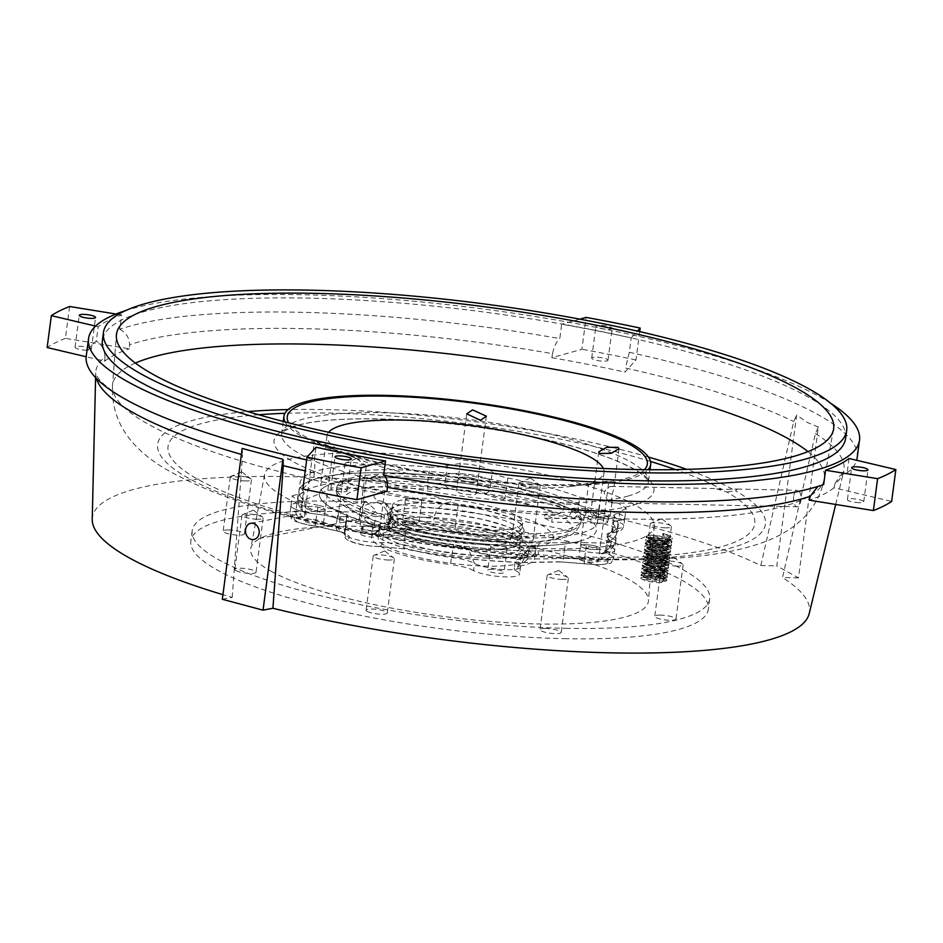 <?xml version="1.0" encoding="UTF-8"?>
<svg xmlns="http://www.w3.org/2000/svg" width="943" height="943" viewBox="0 0 943 943"><rect width="100%" height="100%" fill="white"/><g stroke="black" fill="none" stroke-linecap="round" stroke-linejoin="round"><path stroke-width="0.71" stroke-dasharray="4.71 3.54" d="M458.18 504.14L455.752 523.483A82.194 17.115 -172.5 0 1 535.624 551.254A82.194 17.115 -172.5 0 1 520.607 558.881A24.659 5.128 7.5 0 0 515.173 561.309A24.659 5.128 7.5 0 0 517.707 564.067A24.659 5.128 7.5 0 0 518.308 564.385C518.367 555.769 529.271 547.742 534.834 548.637C543.239 554.59 537.05 557.643 516.257 557.808C499.059 557.867 469.201 551.997 461.775 547.093L468.471 549.144L474.494 563.454L473.551 570.633A24.659 5.128 7.5 0 0 505.99 576.916A24.659 5.128 7.5 0 0 519.581 574.134A24.659 5.128 7.5 0 0 517.365 571.552L518.308 564.385A24.659 5.128 -172.5 0 1 520.524 566.967A24.659 5.128 -172.5 0 1 506.933 569.749A24.659 5.128 -172.5 0 1 474.494 563.454A24.659 5.128 7.5 0 0 451.332 557.419A82.194 17.115 -172.5 0 1 372.626 529.801A82.194 17.115 -172.5 0 1 388.316 522.068A24.659 5.128 7.5 0 0 393.019 519.746A24.659 5.128 7.5 0 0 390.367 516.917A24.659 5.128 -172.5 0 1 387.714 514.1A24.659 5.128 -172.5 0 1 407.058 511.613A24.659 5.128 -172.5 0 1 434.204 517.848A16.444 14.298 -60.5 0 1 451.002 502.254L458.18 504.14C486.458 507.582 526.017 516.363 543.734 526.347C559.069 536.862 556.358 543.639 535.612 546.681L530.909 546.386L520.607 558.881L519.664 566.059A24.659 5.128 7.5 0 0 514.23 568.488A24.659 5.128 7.5 0 0 517.365 571.552M374.43 524.732L375.479 516.764L384.532 515.031L384.214 517.424C383.848 522.21 385.003 524.579 387.691 524.52L394.492 523.212L393.974 527.208L362.159 533.302A8.216 1.709 7.5 0 0 360.792 534.044A8.216 1.709 7.5 0 0 372.556 537.121A8.216 1.709 7.5 0 0 375.727 536.932L407.541 530.826L408.06 526.842L400.233 528.127C435.996 536.673 472.29 541.459 509.102 542.484C528.021 542.885 543.592 541.907 555.792 539.549C563.36 537.298 576.149 537.062 580.876 522.351A123.297 25.661 -172.5 0 1 512.886 536.272A123.297 25.661 -172.5 0 1 397.781 521.043C397.416 525.84 398.583 528.21 401.27 528.139C436.42 536.508 472.078 541.199 508.218 542.237C558.633 544.288 587.595 531.722 563.23 518.379C567.733 518.013 570.527 515.408 571.599 510.564L571.918 508.171L586.558 508.477L585.509 516.446L603.991 516.835A8.216 1.709 7.5 0 0 608.53 515.915A8.216 1.709 7.5 0 0 596.754 512.839L578.271 512.45A139.741 29.092 7.5 0 0 424.209 479.15A139.741 29.092 7.5 0 0 319.359 493.59A139.741 29.092 7.5 0 0 374.43 524.732L362.996 526.937A8.216 1.709 7.5 0 0 361.629 527.667A8.216 1.709 7.5 0 0 373.393 530.744A8.216 1.709 7.5 0 0 376.563 530.555L387.997 528.363A139.741 29.092 7.5 0 0 519.393 545.856A139.741 29.092 7.5 0 0 596.447 530.072A139.741 29.092 7.5 0 0 585.509 516.446M485.268 539.797A65.762 13.685 7.5 0 0 521.526 532.371A65.762 13.685 7.5 0 0 427.391 507.782A65.762 13.685 7.5 0 0 391.133 515.208A65.762 13.685 7.5 0 0 485.268 539.797M426.13 517.342A65.762 13.685 -172.5 0 1 520.265 541.942A65.762 13.685 -172.5 0 1 484.007 549.368A65.762 13.685 -172.5 0 1 389.872 524.768A65.762 13.685 -172.5 0 1 426.13 517.342M484.631 544.582A65.762 13.685 7.5 0 0 520.89 537.156A65.762 13.685 7.5 0 0 426.766 512.556A65.762 13.685 7.5 0 0 390.496 519.994A65.762 13.685 7.5 0 0 484.631 544.582M485.893 535.011A65.762 13.685 7.5 0 0 522.151 527.585A65.762 13.685 7.5 0 0 428.016 502.996A65.762 13.685 7.5 0 0 391.758 510.422A65.762 13.685 7.5 0 0 485.893 535.011M592.876 562.287A9.866 2.051 -172.5 0 1 578.766 558.598A9.866 2.051 -172.5 0 1 584.2 557.49A9.866 2.051 -172.5 0 1 598.322 561.168A9.866 2.051 -172.5 0 1 592.876 562.287M594.561 549.533A9.866 2.051 -172.5 0 1 580.44 545.844A9.866 2.051 -172.5 0 1 585.874 544.736A9.866 2.051 -172.5 0 1 599.996 548.425A9.866 2.051 -172.5 0 1 594.561 549.533A9.866 2.051 7.5 0 0 599.996 548.425A9.866 2.051 7.5 0 0 585.874 544.736A9.866 2.051 7.5 0 0 580.44 545.844A9.866 2.051 7.5 0 0 594.561 549.533M470.722 494.698A9.866 2.051 -172.5 0 1 456.601 491.008A9.866 2.051 -172.5 0 1 462.035 489.889A9.866 2.051 -172.5 0 1 476.156 493.578A9.866 2.051 -172.5 0 1 470.722 494.698M472.396 481.944A9.866 2.051 -172.5 0 1 458.274 478.254A9.866 2.051 -172.5 0 1 463.72 477.134A9.866 2.051 -172.5 0 1 477.842 480.824A9.866 2.051 -172.5 0 1 472.396 481.944A9.866 2.051 7.5 0 0 477.842 480.824A9.866 2.051 7.5 0 0 463.72 477.134A9.866 2.051 7.5 0 0 458.274 478.254A9.866 2.051 7.5 0 0 472.396 481.944M318.086 523.978A9.866 2.051 -172.5 0 1 303.964 520.288A9.866 2.051 -172.5 0 1 309.41 519.18A9.866 2.051 -172.5 0 1 323.532 522.87A9.866 2.051 -172.5 0 1 318.086 523.978M319.771 511.224A9.866 2.051 -172.5 0 1 305.65 507.534A9.866 2.051 -172.5 0 1 311.084 506.426A9.866 2.051 -172.5 0 1 325.205 510.116A9.866 2.051 -172.5 0 1 319.771 511.224M569.996 550.111A24.659 5.128 -172.5 0 1 585.532 551.62A24.659 5.128 7.5 0 0 569.996 550.111A24.659 5.128 7.5 0 0 564.456 550.205A24.659 5.128 -172.5 0 1 569.996 550.111M378.956 546.303A4.927 2.782 89.1 0 0 379.664 546.457L377.306 546.445C365.318 545.985 355.7 543.993 348.439 540.445C345.704 539.384 344.313 537.062 344.278 533.49L345.327 525.522A24.659 5.128 -172.5 0 1 345.775 524.732A24.659 5.128 -172.5 0 0 346.222 523.931L347.354 515.314L346.541 516.328L345.327 525.522A24.659 5.128 -172.5 0 1 345.775 524.732A24.659 5.128 7.5 0 0 346.222 523.931L345.173 531.911L345.763 534.304L340.836 531.911A4.927 3.489 109.8 0 1 338.867 527.502L339.916 519.534A24.659 5.128 -172.5 0 1 346.222 523.931A24.659 5.128 7.5 0 0 339.916 519.534L340.965 511.566C346.234 513.487 348.226 514.913 346.941 515.821L349.158 518.461C358.222 522.009 370.021 524.473 384.532 525.852L383.353 534.752A24.659 5.128 -172.5 0 1 347.861 528.28A24.659 5.128 -172.5 0 1 345.327 525.522A24.659 5.128 -172.5 0 0 357.951 531.781A24.659 5.128 -172.5 0 0 383.353 534.752L382.304 542.72A4.927 2.782 89.1 0 1 379.664 546.457L404.665 548.944C445.78 557.042 485.928 561.568 525.11 562.558L560.448 561.922A4.927 3.336 86.3 0 0 563.407 558.173A160.286 33.37 -172.5 0 1 527.385 558.834A160.286 33.37 -172.5 0 1 404.017 544.877A24.659 5.128 7.5 0 0 382.304 542.72A24.659 5.128 -172.5 0 1 379.581 542.72A24.659 5.128 -172.5 0 1 344.278 533.49A24.659 5.128 -172.5 0 1 344.725 532.701A24.659 5.128 7.5 0 0 345.173 531.911A24.659 5.128 7.5 0 0 338.867 527.502A160.286 33.37 -172.5 0 1 336.121 526.5A24.659 5.128 7.5 0 0 315.964 522.163A24.659 5.128 -172.5 0 1 289.925 513.581A24.659 5.128 -172.5 0 1 295.925 511.082A24.659 5.128 7.5 0 0 301.937 508.572A24.659 5.128 7.5 0 0 301.395 507.287A160.286 33.37 -172.5 0 1 297.929 498.882A160.286 33.37 -172.5 0 1 427.639 483.064A24.659 5.128 7.5 0 0 434.004 483.405A24.659 5.128 7.5 0 0 445.072 482.462A24.659 5.128 -172.5 0 1 456.153 481.508A24.659 5.128 -172.5 0 1 490.136 488.745A24.659 5.128 7.5 0 0 491.35 489.511A24.659 5.128 7.5 0 0 505.743 493.943A160.286 33.37 -172.5 0 1 577.576 513.11A24.659 5.128 7.5 0 0 597.744 517.448A24.659 5.128 -172.5 0 1 623.771 526.029A24.659 5.128 -172.5 0 1 617.771 528.528A24.659 5.128 7.5 0 0 611.771 531.027A24.659 5.128 7.5 0 0 612.302 532.323A160.286 33.37 -172.5 0 1 615.767 540.728A160.286 33.37 -172.5 0 1 606.785 549.852A24.659 5.128 7.5 0 0 605.406 551.254A24.659 5.128 7.5 0 0 607.94 554.012A24.659 5.128 7.5 0 0 609.508 554.79L610.557 546.822A24.659 5.128 -172.5 0 1 606.455 543.286A24.659 5.128 7.5 0 0 610.557 546.822A24.659 5.128 -172.5 0 1 614.671 550.347A24.659 5.128 -172.5 0 1 585.532 551.62L584.483 559.588A24.659 5.128 7.5 0 0 568.947 558.079A24.659 5.128 7.5 0 0 563.407 558.173L564.456 550.205A160.286 33.37 -172.5 0 1 528.434 550.853A160.286 33.37 -172.5 0 1 405.066 536.909A24.659 5.128 7.5 0 0 383.353 534.752A24.659 5.128 -172.5 0 1 405.066 536.909L404.017 544.877A4.927 1.473 101.3 0 0 404.665 548.944A4.927 1.473 101.3 0 0 405.007 548.897C445.839 556.912 485.692 561.415 524.579 562.405L559.494 561.78L597.225 564.692C608.082 564.527 610.616 562.841 604.817 559.635L602.919 558.704C599.394 556.7 598.935 555.026 601.551 553.718C611.005 549.121 612.785 543.451 606.891 536.72C605.111 534.492 607.292 532.972 613.457 532.17C625.857 531.805 612.196 524.237 597.426 523.306L573.238 518.096C554.295 511.094 531.086 504.894 503.609 499.531C495.853 497.987 490.089 496.218 486.34 494.203L484.879 493.272C483.193 489.83 452.463 485.539 448.833 488.25L435.536 489.393L373.404 486.671L327.975 490.372L304.4 499.908L305.556 512.45C307.335 514.689 305.143 516.198 298.99 517C286.589 517.365 300.251 524.933 315.021 525.876L341.873 532.052C348.167 534.398 350.501 536.473 348.898 538.288C343.429 540.386 365.495 546.728 376.776 546.303L405.007 548.897M448.833 488.25A4.927 4.385 -106.8 0 1 445.072 482.462L446.122 474.482A24.659 5.128 -172.5 0 1 435.053 475.437A24.659 5.128 -172.5 0 1 428.688 475.083A24.659 5.128 7.5 0 0 435.053 475.437A24.659 5.128 7.5 0 0 446.122 474.482A24.659 5.128 -172.5 0 1 457.202 473.539A24.659 5.128 -172.5 0 1 491.185 480.765A24.659 5.128 7.5 0 0 506.792 485.975A24.659 5.128 -172.5 0 1 491.185 480.765L490.136 488.745A4.927 4.515 -53.4 0 1 484.879 493.272M586.558 508.477A139.741 29.092 -172.5 0 1 597.497 522.104A139.741 29.092 -172.5 0 1 520.442 537.887A139.741 29.092 -172.5 0 1 389.046 520.383L387.997 528.363M419.906 529.294A75.629 15.736 7.5 0 0 378.202 537.828A75.629 15.736 7.5 0 0 486.458 566.118A75.629 15.736 7.5 0 0 528.151 557.572A75.629 15.736 7.5 0 0 419.906 529.294M487.507 558.138A75.629 15.736 -172.5 0 1 379.251 529.86A75.629 15.736 -172.5 0 1 420.955 521.314A75.629 15.736 -172.5 0 1 529.2 549.604A75.629 15.736 -172.5 0 1 487.507 558.138M492.246 569.313A8.216 1.709 7.5 0 0 487.708 570.244A8.216 1.709 7.5 0 0 499.472 573.32A8.216 1.709 7.5 0 0 504.01 572.389A8.216 1.709 7.5 0 0 492.246 569.313M502.619 549.404A8.216 1.709 -172.5 0 1 490.855 546.327A8.216 1.709 -172.5 0 1 495.393 545.408A8.216 1.709 -172.5 0 1 507.157 548.472A8.216 1.709 -172.5 0 1 502.619 549.404M406.881 522.08A8.216 1.709 7.5 0 0 402.355 523.011A8.216 1.709 7.5 0 0 414.118 526.088A8.216 1.709 7.5 0 0 418.645 525.157A8.216 1.709 7.5 0 0 406.881 522.08M417.266 502.171A8.216 1.709 -172.5 0 1 405.502 499.106A8.216 1.709 -172.5 0 1 410.028 498.175A8.216 1.709 -172.5 0 1 421.792 501.252A8.216 1.709 -172.5 0 1 417.266 502.171M389.046 520.383L398.099 518.65A123.297 25.661 7.5 0 0 513.204 533.879A123.297 25.661 7.5 0 0 581.194 519.958A123.297 25.661 7.5 0 0 571.918 508.171M486.517 530.237A65.762 13.685 -172.5 0 1 392.394 505.637A65.762 13.685 -172.5 0 1 428.652 498.21A65.762 13.685 -172.5 0 1 522.787 522.811A65.762 13.685 -172.5 0 1 486.517 530.237M425.293 523.719A65.762 13.685 7.5 0 0 389.035 531.145A65.762 13.685 7.5 0 0 483.158 555.745A65.762 13.685 7.5 0 0 519.428 548.319A65.762 13.685 7.5 0 0 425.293 523.719M461.775 547.093L453.442 544.571C424.374 540.551 401.058 535.188 383.495 528.445L370.658 521.809C371.707 522.104 372.367 524.768 372.626 529.801L371.683 536.968A82.194 17.115 7.5 0 0 450.389 564.598L453.548 544.948C425.269 541.447 385.84 532.63 368.383 522.646C353.354 512.143 356.313 505.401 377.259 502.43L377.978 500.733C369.067 494.662 375.149 491.551 396.178 491.362C413.553 491.291 443.882 497.315 451.002 502.254M606.891 536.72A4.927 4.691 -41.9 0 0 612.302 532.323L613.351 524.355A24.659 5.128 -172.5 0 1 612.82 523.059A24.659 5.128 7.5 0 0 613.351 524.355A160.286 33.37 -172.5 0 1 616.816 532.76L615.767 540.728C615.52 545.325 611.689 549.545 604.286 553.388L605.406 551.254L606.455 543.286A24.659 5.128 -172.5 0 1 607.834 541.883A24.659 5.128 7.5 0 0 606.455 543.286L607.528 535.2L608.883 533.915L606.785 549.852A4.927 4.597 64.6 0 1 601.551 553.718M341.873 532.052A4.927 3.489 109.8 0 1 340.836 531.911L315.092 525.994L318.18 505.283L338.219 510.552L337.17 518.52A160.286 33.37 -172.5 0 0 339.916 519.534A160.286 33.37 -172.5 0 1 337.17 518.52A24.659 5.128 7.5 0 0 317.013 514.194A24.659 5.128 -172.5 0 1 337.17 518.52L336.121 526.5A4.927 3.572 110.4 0 0 338.113 530.909A4.927 3.572 110.4 0 0 339.209 531.074M318.18 505.283C307.76 503.267 299.968 500.933 294.829 498.305L292.271 495.759L290.974 505.613A24.659 5.128 -172.5 0 0 293.509 508.36A24.659 5.128 -172.5 0 0 317.013 514.194A24.659 5.128 -172.5 0 1 290.974 505.613A24.659 5.128 -172.5 0 1 296.974 503.102A24.659 5.128 7.5 0 0 302.986 500.603A24.659 5.128 -172.5 0 1 296.974 503.102L295.925 511.082A4.927 3.725 -96.7 0 0 298.99 517M305.556 512.45A4.927 4.691 138.1 0 1 301.395 507.287L302.444 499.307A24.659 5.128 -172.5 0 1 302.986 500.603A24.659 5.128 7.5 0 0 302.444 499.307A160.286 33.37 -172.5 0 1 298.978 490.914A160.286 33.37 -172.5 0 1 428.688 475.083L427.639 483.064A4.927 1.014 -85.1 0 0 427.91 488.969M503.609 499.531A4.927 1.356 -79 0 0 505.743 493.943L506.792 485.975A160.286 33.37 -172.5 0 1 578.625 505.142A24.659 5.128 7.5 0 0 598.793 509.479A24.659 5.128 -172.5 0 1 578.625 505.142L577.576 513.11A4.927 3.572 -69.6 0 1 573.238 518.096M597.426 523.306L598.793 509.479A24.659 5.128 -172.5 0 1 624.82 518.061A24.659 5.128 -172.5 0 1 618.82 520.56A24.659 5.128 7.5 0 0 612.82 523.059A24.659 5.128 -172.5 0 1 618.82 520.56L617.771 528.528A4.927 3.725 83.3 0 1 614.659 532.288A4.927 3.725 83.3 0 1 613.457 532.17M617.865 524.779L616.816 532.76A160.286 33.37 -172.5 0 1 607.834 541.883A160.286 33.37 -172.5 0 0 616.816 532.76A160.286 33.37 -172.5 0 0 613.351 524.355L614.4 516.387A160.286 33.37 -172.5 0 1 617.865 524.779A160.286 33.37 -172.5 0 1 608.883 533.915M377.259 502.43A16.444 13.237 80.7 0 1 388.316 522.068L387.373 529.235A24.659 5.128 7.5 0 0 392.076 526.913A24.659 5.128 7.5 0 0 389.424 524.096L390.367 516.917A16.444 14.121 -61.6 0 0 383.671 502.195C390.308 505.849 393.42 511.695 393.019 519.746L392.076 526.913M387.373 529.235A82.194 17.115 7.5 0 0 371.683 536.968M473.551 570.633A24.659 5.128 7.5 0 0 450.389 564.598M519.664 566.059A82.194 17.115 7.5 0 0 534.669 558.433A82.194 17.115 7.5 0 0 454.809 530.661L455.752 523.483A24.659 5.128 7.5 0 1 434.322 517.907A24.659 5.128 7.5 0 1 434.204 517.848L433.261 525.015A24.659 5.128 7.5 0 0 454.809 530.661M433.261 525.015A24.659 5.128 7.5 0 0 406.115 518.78A24.659 5.128 7.5 0 0 386.771 521.267A24.659 5.128 7.5 0 0 389.424 524.096M398.099 518.65L397.781 521.043M384.214 517.424A123.297 25.661 -172.5 0 1 336.392 490.16C337.028 496.914 338.018 500.474 339.374 500.839L345.044 506.544C353.814 513.098 367.652 519.074 386.571 524.485L387.691 524.52C332.561 508.996 327.881 489.063 382.198 486.6C432.696 482.745 522.811 497.527 555.993 514.371L545.007 514.147L544.476 518.131L595.917 519.216L596.754 512.839M375.479 516.764A139.741 29.092 -172.5 0 1 320.408 485.621A139.741 29.092 -172.5 0 1 425.258 471.17A139.741 29.092 -172.5 0 1 579.332 504.481L578.271 512.45M579.332 504.481L564.68 504.163L564.374 506.556C563.301 511.389 560.507 513.994 555.993 514.371M603.991 516.835L603.155 523.212A8.216 1.709 7.5 0 0 607.681 522.292A8.216 1.709 7.5 0 0 595.917 519.216M603.155 523.212L551.714 522.127L552.244 518.143L563.23 518.379M552.244 518.143A102.752 21.383 7.5 0 0 545.007 514.147M394.492 523.212A102.752 21.383 7.5 0 0 408.06 526.842M393.974 527.208A102.752 21.383 7.5 0 0 407.541 530.826M564.68 504.163A123.297 25.661 7.5 0 0 428.759 474.989A123.297 25.661 7.5 0 0 336.71 487.767A123.297 25.661 7.5 0 0 384.532 515.031M544.476 518.131A102.752 21.383 -172.5 0 1 551.714 522.127M818.347 427.014L807.302 422.452L796.646 415.003L776.784 565.871L798.485 577.882L818.347 427.014L815.436 433.568L782.513 577.54A361.676 75.287 -172.5 0 1 809.2 613.634M815.436 433.568A377.306 78.54 -172.5 0 1 843.69 471.488A377.306 78.54 -172.5 0 1 834.909 483.924L840.013 475.685L847.132 472.832A388.799 80.933 7.5 0 0 856.633 460.278M857.187 457.685A388.799 80.933 7.5 0 0 817.298 414.236A388.799 80.933 7.5 0 0 629.311 352.305L631.197 337.959A388.799 80.933 7.5 0 0 561.674 324.239L559.788 338.584A388.799 80.933 7.5 0 0 300.628 312.286A388.799 80.933 7.5 0 0 119.761 329.296L121.647 314.95A388.799 80.933 7.5 0 0 98.178 326.702L96.28 341.06A388.799 80.933 7.5 0 0 86.237 356.195M603.355 468.459A139.741 29.092 -172.5 0 1 604.039 472.372A139.741 29.092 -172.5 0 1 588.573 483.099A139.741 29.092 -172.5 0 1 570.692 486.458A139.741 29.092 -172.5 0 1 526.984 488.156A139.741 29.092 -172.5 0 1 355.523 458.133A139.741 29.092 -172.5 0 1 326.95 435.89A139.741 29.092 -172.5 0 1 328.624 432.295M580.971 540.811A139.741 29.092 -172.5 0 1 423.266 535.872A139.741 29.092 -172.5 0 1 319.359 493.59A139.741 29.092 -172.5 0 1 334.824 482.863A139.741 29.092 -172.5 0 1 492.541 487.79A139.741 29.092 -172.5 0 1 596.447 530.072A139.741 29.092 -172.5 0 1 580.971 540.811M302.927 517.471L295.961 517.365C290.35 516.717 288.393 516.186 290.09 515.797L299.626 513.947L302.927 517.471A295.913 61.601 7.5 0 0 722.043 546.504A295.913 61.601 7.5 0 0 726.629 491.928L716.68 488.839L722.185 489.464A295.913 61.601 7.5 0 0 675.506 469.614M612.879 486.659C609.543 485.893 606.679 487.861 604.286 492.541C605.406 497.48 607.575 500.827 610.781 502.595L611.972 502.324L611.524 496.548L613.704 489.134L612.879 486.659L611.83 486.399L716.857 488.615L722.185 489.464L737.249 489.052L735.528 490.867L726.629 491.928M650.481 461.445A295.913 61.601 7.5 0 0 284.916 413.317M258.641 414.731A295.913 61.601 7.5 0 0 200.788 423.784A295.913 61.601 7.5 0 0 294.581 515.243M250.779 523.318L290.09 515.797A306.522 63.806 7.5 0 1 191.57 420.696A306.522 63.806 7.5 0 1 247.903 411.596M285.057 421.898A184.946 38.498 7.5 0 0 434.134 474.423A184.946 38.498 7.5 0 0 630.195 478.773A184.946 38.498 7.5 0 0 648.124 469.697M306.664 508.642A9.866 2.051 7.5 0 0 317.52 511.118A9.866 2.051 7.5 0 0 325.205 510.116A9.866 2.051 7.5 0 0 324.192 509.008A9.866 2.051 7.5 0 0 313.324 506.544A9.866 2.051 7.5 0 0 305.65 507.534A9.866 2.051 7.5 0 0 306.664 508.642M315.563 440.982C320.985 443.894 338.183 450.919 332.254 447.807C326.915 444.695 309.681 437.646 315.563 440.982L314.514 440.228L303.964 520.288M323.532 522.87L333.315 448.514L332.254 447.807M591.603 514.654A9.866 2.051 7.5 0 0 602.471 517.129A9.866 2.051 7.5 0 0 610.156 516.127A9.866 2.051 7.5 0 0 609.143 515.019A9.866 2.051 7.5 0 0 598.275 512.556A9.866 2.051 7.5 0 0 590.601 513.546A9.866 2.051 7.5 0 0 591.603 514.654M593.996 483.064C585.615 484.596 588.75 484.325 603.414 482.274C611.795 480.647 608.648 480.906 593.996 483.064L588.562 484.124L578.766 558.598M845.635 438.33A374.831 78.021 7.5 0 0 309.092 298.153A374.831 78.021 7.5 0 0 102.398 340.482M599.96 500.568L618.643 503.291L626.117 508.206L624.82 518.061A24.659 5.128 -172.5 0 0 598.793 509.479L599.96 500.568L579.674 497.173L578.625 505.142A160.286 33.37 -172.5 0 0 506.792 485.975L507.841 478.007C500.25 476.463 495.087 474.412 492.364 471.865L491.185 480.765A24.659 5.128 -172.5 0 0 457.202 473.539A24.659 5.128 -172.5 0 0 446.122 474.482L447.3 465.583L436.114 467.374L429.737 467.115L428.688 475.083A160.286 33.37 -172.5 0 0 387.373 472.808A160.286 33.37 -172.5 0 0 298.978 490.914A160.286 33.37 -172.5 0 0 302.444 499.307L303.493 491.338A160.286 33.37 -172.5 0 1 300.039 482.934A160.286 33.37 -172.5 0 1 388.422 464.84A160.286 33.37 -172.5 0 1 429.737 467.115M384.532 525.852L406.115 528.94L405.066 536.909A160.286 33.37 -172.5 0 0 564.456 550.205L565.505 542.237L586.711 542.72L585.532 551.62A24.659 5.128 -172.5 0 0 614.671 550.347L613.622 558.327A24.659 5.128 -172.5 0 1 600.019 561.109A24.659 5.128 -172.5 0 1 584.483 559.588A4.927 0.79 99.5 0 0 584.613 563.56A4.927 0.79 99.5 0 0 584.79 563.478M447.3 465.583L458.498 463.72C474.093 464.015 485.374 466.726 492.364 471.865M380.418 483.311A9.866 2.051 -172.5 0 1 367.31 480.73A9.866 2.051 -172.5 0 1 366.297 479.622A9.866 2.051 -172.5 0 1 367.086 478.973A9.866 2.051 -172.5 0 1 371.731 478.514A9.866 2.051 -172.5 0 1 384.838 481.095A9.866 2.051 -172.5 0 1 385.263 481.366A9.866 2.051 -172.5 0 1 385.852 482.203A9.866 2.051 -172.5 0 1 380.418 483.311M364.54 501.782L365.754 501.263L376.257 510.729L368.854 517.401L362.855 514.536L362.678 507.11L364.54 501.782M361.016 528.551A9.866 2.051 7.5 0 0 371.872 531.027A9.866 2.051 7.5 0 0 379.558 530.025A9.866 2.051 7.5 0 0 378.544 528.929A9.866 2.051 7.5 0 0 367.676 526.453A9.866 2.051 7.5 0 0 360.002 527.455A9.866 2.051 7.5 0 0 361.016 528.551M830.736 403.309A388.799 80.933 7.5 0 0 302.939 294.746A388.799 80.933 7.5 0 0 125.855 310.506M849.03 458.475L847.132 472.832M372.874 452.935A196.545 40.914 -172.5 0 1 634.061 504.47A196.545 40.914 -172.5 0 1 654.265 525.982A196.545 40.914 -172.5 0 1 545.844 548.637A196.545 40.914 -172.5 0 1 284.656 497.102A196.545 40.914 -172.5 0 1 264.559 474.683A196.545 40.914 -172.5 0 1 372.874 452.935M565.505 542.237A160.286 33.37 -172.5 0 1 529.483 542.885A160.286 33.37 -172.5 0 1 406.115 528.94M615.956 540.563L614.671 550.347A24.659 5.128 -172.5 0 0 610.557 546.822L611.736 537.911L615.956 540.563L606.809 543.121L586.711 542.72M611.736 537.911L607.528 535.2M614.4 516.387L613.881 515.019L619.999 511.648L618.82 520.56A24.659 5.128 -172.5 0 0 624.82 518.061L623.771 526.029C622.569 530.178 619.527 532.265 614.659 532.288L610.581 533.196L611.771 531.027L613.881 515.019M626.117 508.206L619.999 511.648M507.841 478.007A160.286 33.37 -172.5 0 1 579.674 497.173M271.289 571.364A200.564 41.751 7.5 0 0 493.307 621.696A200.564 41.751 7.5 0 0 648.466 600.844A200.564 41.751 7.5 0 0 627.838 578.896A200.564 41.751 7.5 0 0 407.989 528.74A200.564 41.751 7.5 0 0 250.791 548.496A200.564 41.751 7.5 0 0 271.289 571.364M565.765 628.309A260.987 54.329 7.5 0 0 709.678 598.829A260.987 54.329 7.5 0 0 336.097 501.228A260.987 54.329 7.5 0 0 192.183 530.709A260.987 54.329 7.5 0 0 565.765 628.309M564.409 638.67A260.987 54.329 7.5 0 0 708.311 609.19A260.987 54.329 7.5 0 0 334.73 511.589A260.987 54.329 7.5 0 0 190.816 541.07A260.987 54.329 7.5 0 0 564.409 638.67M386.972 491.256A376.882 78.446 -172.5 0 1 313.878 476.828L314.325 472.938C315.033 466.349 314.962 462.565 314.113 461.575L315.999 447.23M611.347 327.445A8.216 1.709 -172.5 0 1 612.184 328.364A8.216 1.709 -172.5 0 1 605.783 329.19A8.216 1.709 -172.5 0 1 596.73 327.138A8.216 1.709 -172.5 0 1 595.893 326.219A8.216 1.709 -172.5 0 1 602.294 325.382A8.216 1.709 -172.5 0 1 611.347 327.445M607.151 359.33A8.216 1.709 -172.5 0 1 607.987 360.25A8.216 1.709 -172.5 0 1 601.587 361.075A8.216 1.709 -172.5 0 1 592.534 359.024A8.216 1.709 -172.5 0 1 591.697 358.104A8.216 1.709 -172.5 0 1 598.098 357.267A8.216 1.709 -172.5 0 1 607.151 359.33M859.214 502.69A8.216 1.709 -172.5 0 1 847.451 499.613A8.216 1.709 -172.5 0 1 851.977 498.682A8.216 1.709 -172.5 0 1 863.753 501.759A8.216 1.709 -172.5 0 1 859.214 502.69M346.27 489.936A8.216 1.709 -172.5 0 1 347.107 490.855A8.216 1.709 -172.5 0 1 340.706 491.692A8.216 1.709 -172.5 0 1 331.653 489.629A8.216 1.709 -172.5 0 1 330.816 488.71A8.216 1.709 -172.5 0 1 337.217 487.873A8.216 1.709 -172.5 0 1 346.27 489.936M86.815 350.277A8.216 1.709 -172.5 0 1 75.051 347.201A8.216 1.709 -172.5 0 1 79.589 346.27A8.216 1.709 -172.5 0 1 91.353 349.346A8.216 1.709 -172.5 0 1 86.815 350.277M665.546 527.832A10.691 2.228 -172.5 0 1 651.342 525.039A10.691 2.228 -172.5 0 1 650.246 523.837A10.691 2.228 -172.5 0 1 650.976 523.176A10.691 2.228 -172.5 0 1 656.139 522.634A10.691 2.228 -172.5 0 1 670.343 525.44A10.691 2.228 -172.5 0 1 670.909 525.793A10.691 2.228 -172.5 0 1 671.44 526.63A10.691 2.228 -172.5 0 1 665.546 527.832M662.941 533.349L662.681 535.329L668.74 537.628L669.801 539.078L669.224 539.809L661.196 540.822L651.083 539.372L648.395 537.887L656.823 537.498L666.795 540.009L669.377 542.272L668.811 543.003L660.784 544.017L650.67 542.567L647.982 541.07L656.399 540.681L666.371 543.192L668.964 545.455L668.387 546.186L660.359 547.199L650.246 545.749L647.558 544.264L655.986 543.875L665.958 546.386L668.54 548.637L667.962 549.38L659.935 550.394L649.833 548.944L647.146 547.447L655.562 547.058L665.534 549.569L668.115 551.832L667.55 552.563L659.522 553.576L649.409 552.126L646.721 550.641L655.137 550.252L665.11 552.763L667.703 555.014L667.125 555.757L659.098 556.759L648.984 555.309L646.297 553.824L654.725 553.435L664.697 555.946L667.279 558.209L666.713 558.94L658.685 559.953L648.572 558.504L645.884 557.018L654.301 556.629L664.273 559.14L666.866 561.391L666.288 562.134L658.261 563.136L648.147 561.686L645.46 560.201L653.888 559.812L663.86 562.323L666.442 564.586L665.864 565.317L657.837 566.33L647.735 564.881L645.047 563.395L653.464 563.006L663.436 565.517L666.017 567.769L665.452 568.511L657.424 569.513L647.311 568.063L644.623 566.578L653.039 566.189L663.012 568.7L665.605 570.963L665.027 571.694L657 572.707L646.886 571.258L644.199 569.772L652.627 569.383L662.599 571.894L665.18 574.146L664.615 574.888L656.576 575.89L646.474 574.44L643.786 572.955L652.202 572.566L662.175 575.077L664.756 577.34L664.19 578.071L656.163 579.085L646.049 577.635L643.362 576.149L651.79 575.76L661.75 578.271L664.344 580.523L662.175 581.855A10.691 2.228 7.5 0 0 664.296 580.829A10.691 2.228 7.5 0 0 663.2 579.639A10.691 2.228 7.5 0 0 652.143 577.022L645.071 576.644L643.209 577.34L645.896 578.837L656.01 580.287L664.037 579.273L664.603 578.542L662.021 576.279L652.049 573.768L644.163 573.709L643.621 574.157L646.309 575.643L656.422 577.092L664.45 576.079L665.027 575.348L663.966 573.898L652.462 570.574L644.576 570.527L644.045 570.963L646.733 572.46L656.847 573.91L664.874 572.896L665.44 572.165L664.379 570.704L652.886 567.391L645 567.332L644.47 567.78L647.157 569.266L657.259 570.715L665.286 569.702L665.864 568.971L662.21 566.283L653.31 564.197L645.413 564.15L644.882 564.586L647.57 566.083L657.684 567.533L665.711 566.519L666.288 565.788L662.623 563.101L653.723 561.014L647.169 560.708L645.307 561.403L647.994 562.888L658.108 564.338L666.135 563.325L666.701 562.594L663.047 559.906L654.147 557.82L647.582 557.513L645.719 558.209L648.407 559.706L658.52 561.156L666.548 560.142L667.125 559.411L663.471 556.724L654.56 554.637L648.006 554.331L646.144 555.026L648.831 556.511L658.945 557.961L666.972 556.948L667.538 556.217L663.884 553.529L654.984 551.443L648.419 551.136L646.568 551.832L649.255 553.329L659.357 554.779L667.385 553.765L667.962 553.034L664.308 550.347L655.409 548.26L648.843 547.954L646.981 548.649L649.668 550.134L659.782 551.584L667.809 550.571L668.387 549.84L664.721 547.152L655.821 545.066L649.267 544.759L647.405 545.455L650.092 546.952L660.206 548.402L668.233 547.388L668.799 546.657L665.145 543.97L656.245 541.883L649.68 541.577L647.817 542.272L650.505 543.757L660.619 545.207L668.646 544.194L669.224 543.463L665.569 540.775L656.67 538.689L650.104 538.382L648.242 539.078L650.929 540.575L661.043 542.025L669.07 541.011L669.636 540.28L665.982 537.593L657.082 535.506L650.529 535.2L648.666 535.895L651.354 537.38L661.456 538.83L669.483 537.816L670.06 537.086L669 535.636L662.941 533.349L671.003 536.39L672.312 538.111L671.616 538.972L661.833 540.091L649.491 538.205L646.226 536.296L648.737 535.365L656.528 535.671L667.656 538.205L670.591 539.585L671.887 541.294L671.192 542.166L661.408 543.274L649.079 541.388L645.802 539.49L648.324 538.547L656.104 538.866L667.231 541.388L670.167 542.767L671.475 544.488L670.779 545.349L660.984 546.469L648.654 544.582L645.389 542.673L647.9 541.742L655.691 542.048L666.807 544.582L669.742 545.962L671.051 547.671L670.355 548.543L660.571 549.651L648.242 547.765L644.965 545.867L647.476 544.924L655.267 545.243L666.395 547.765L669.33 549.144L670.626 550.865L669.931 551.726L660.147 552.846L647.817 550.96L644.54 549.05L647.063 548.119L654.855 548.425L665.97 550.96L668.905 552.339L670.214 554.048L669.518 554.92L659.723 556.028L647.393 554.142L644.128 552.244L646.639 551.301L654.43 551.62L665.558 554.142L668.481 555.521L669.789 557.242L669.094 558.103L659.31 559.223L646.981 557.337L643.704 555.427L646.214 554.496L654.006 554.802L665.133 557.337L668.068 558.716L669.377 560.425L668.681 561.297L658.886 562.405L646.556 560.519L643.291 558.621L645.802 557.678L653.593 557.997L664.709 560.519L667.644 561.898L668.952 563.619L668.257 564.48L658.473 565.6L646.132 563.714L642.867 561.804L645.377 560.873L653.169 561.179L664.296 563.714L667.231 565.093L668.528 566.802L667.833 567.674L658.049 568.782L645.719 566.896L642.442 564.998L644.965 564.055L652.756 564.374L663.872 566.896L666.807 568.275L668.115 569.996L667.42 570.857L657.625 571.977L645.295 570.091L642.03 568.181L644.54 567.25L652.332 567.556L663.448 570.091L666.383 571.47L667.691 573.179L666.996 574.051L657.212 575.159L644.882 573.273L641.605 571.375L644.116 570.432L651.908 570.751L663.035 573.273L665.97 574.652L667.279 576.373L666.583 577.234L656.788 578.354L644.458 576.468L641.193 574.558L643.704 573.627L651.495 573.933L662.611 576.468L665.546 577.847L666.854 579.556L666.159 580.428L656.375 581.536L644.034 579.65L640.769 577.8A13.049 2.711 7.5 0 0 642.112 579.191A13.049 2.711 7.5 0 0 661.68 582.597L666.701 580.699L663.53 578.024L651.342 575.077L641.04 575.702L644.305 577.599L656.646 579.485L666.43 578.377L667.125 577.505L663.955 574.841L651.766 571.882L641.452 572.507L644.729 574.417L657.059 576.303L666.842 575.183L667.538 574.322L664.379 571.647L652.179 568.7L641.877 569.324L645.153 571.222L657.483 573.108L667.267 572L667.962 571.128L664.791 568.464L652.603 565.505L642.301 566.13L645.566 568.04L657.896 569.926L667.691 568.806L668.387 567.945L665.216 565.27L653.016 562.323L642.713 562.947L645.99 564.845L658.32 566.731L668.104 565.623L668.799 564.751L665.628 562.087L653.44 559.128L643.138 559.753L646.403 561.663L658.744 563.549L668.528 562.429L669.224 561.568L666.053 558.893L653.864 555.946L643.562 556.57L646.827 558.468L659.157 560.354L668.952 559.246L669.636 558.374L666.477 555.71L654.277 552.751L643.975 553.376L647.252 555.286L659.581 557.172L669.365 556.052L670.06 555.191L666.89 552.515L654.701 549.569L644.399 550.193L647.664 552.091L659.994 553.977L669.789 552.869L670.485 551.997L667.314 549.333L655.126 546.374L644.812 546.999L648.089 548.909L660.418 550.795L670.202 549.675L670.897 548.814L667.727 546.138L655.538 543.192L645.236 543.816L648.501 545.714L660.843 547.6L670.626 546.492L671.322 545.62L668.151 542.956L655.963 539.997L645.66 540.622L648.925 542.531L661.255 544.417L671.051 543.298L671.746 542.437L668.575 539.761L656.375 536.815L646.073 537.439L649.35 539.337L661.68 541.223L671.463 540.115L672.159 539.243L670.85 537.534L663.448 534.822L663.601 533.679M660.678 615.107A10.691 2.228 7.5 0 0 654.784 616.321A10.691 2.228 7.5 0 0 670.072 620.317A10.691 2.228 7.5 0 0 675.966 619.115A10.691 2.228 7.5 0 0 660.678 615.107M677.215 566.118A10.691 2.228 -172.5 0 1 661.915 562.111A10.691 2.228 -172.5 0 1 662.646 561.45A10.691 2.228 -172.5 0 1 667.809 560.908A10.691 2.228 -172.5 0 1 682.567 564.067A10.691 2.228 -172.5 0 1 683.109 564.904A10.691 2.228 -172.5 0 1 677.215 566.118M545.926 628.439A10.691 2.228 7.5 0 0 540.033 629.653A10.691 2.228 7.5 0 0 555.321 633.649A10.691 2.228 7.5 0 0 561.215 632.435A10.691 2.228 7.5 0 0 545.926 628.439M562.464 579.45A10.691 2.228 -172.5 0 1 547.164 575.442A10.691 2.228 -172.5 0 1 547.895 574.782A10.691 2.228 -172.5 0 1 553.058 574.24A10.691 2.228 -172.5 0 1 567.816 577.399A10.691 2.228 -172.5 0 1 568.358 578.236A10.691 2.228 -172.5 0 1 562.464 579.45M388.516 560.024A10.691 2.228 -172.5 0 1 374.312 557.219A10.691 2.228 -172.5 0 1 373.216 556.028A10.691 2.228 -172.5 0 1 373.947 555.356A10.691 2.228 -172.5 0 1 379.11 554.814A10.691 2.228 -172.5 0 1 393.314 557.619A10.691 2.228 -172.5 0 1 393.868 557.985A10.691 2.228 -172.5 0 1 394.41 558.81A10.691 2.228 -172.5 0 1 388.516 560.024M367.181 611.418A10.691 2.228 7.5 0 0 378.945 614.093A10.691 2.228 7.5 0 0 387.267 613.021A10.691 2.228 7.5 0 0 386.17 611.818A10.691 2.228 7.5 0 0 374.406 609.143A10.691 2.228 7.5 0 0 366.084 610.227A10.691 2.228 7.5 0 0 367.181 611.418M257.262 519.216A10.691 2.228 -172.5 0 1 243.07 516.422A10.691 2.228 -172.5 0 1 241.974 515.22A10.691 2.228 -172.5 0 1 242.705 514.56A10.691 2.228 -172.5 0 1 247.856 514.018A10.691 2.228 -172.5 0 1 262.06 516.823A10.691 2.228 -172.5 0 1 262.625 517.177A10.691 2.228 -172.5 0 1 263.156 518.013A10.691 2.228 -172.5 0 1 257.262 519.216M235.927 570.621A10.691 2.228 7.5 0 0 247.703 573.297A10.691 2.228 7.5 0 0 256.024 572.212A10.691 2.228 7.5 0 0 254.928 571.022A10.691 2.228 7.5 0 0 243.153 568.346A10.691 2.228 7.5 0 0 234.831 569.431A10.691 2.228 7.5 0 0 235.927 570.621M229.055 529.942A10.691 2.228 7.5 0 0 223.161 531.157A10.691 2.228 7.5 0 0 238.461 535.153A10.691 2.228 7.5 0 0 244.355 533.938A10.691 2.228 7.5 0 0 229.055 529.942M245.593 480.942A10.691 2.228 -172.5 0 1 230.304 476.946A10.691 2.228 -172.5 0 1 231.035 476.286A10.691 2.228 -172.5 0 1 236.198 475.744A10.691 2.228 -172.5 0 1 250.956 478.903A10.691 2.228 -172.5 0 1 251.486 479.739A10.691 2.228 -172.5 0 1 245.593 480.942M343.806 516.611A10.691 2.228 7.5 0 0 337.912 517.825A10.691 2.228 7.5 0 0 353.212 521.821A10.691 2.228 7.5 0 0 359.106 520.607A10.691 2.228 7.5 0 0 343.806 516.611M360.344 467.61A10.691 2.228 -172.5 0 1 345.055 463.614A10.691 2.228 -172.5 0 1 345.786 462.954A10.691 2.228 -172.5 0 1 350.949 462.412A10.691 2.228 -172.5 0 1 365.707 465.571A10.691 2.228 -172.5 0 1 366.238 466.408A10.691 2.228 -172.5 0 1 360.344 467.61M534.292 487.036A10.691 2.228 -172.5 0 1 520.1 484.231A10.691 2.228 -172.5 0 1 519.004 483.04A10.691 2.228 -172.5 0 1 519.734 482.368A10.691 2.228 -172.5 0 1 524.897 481.838A10.691 2.228 -172.5 0 1 539.09 484.631A10.691 2.228 -172.5 0 1 539.655 484.997A10.691 2.228 -172.5 0 1 540.186 485.834A10.691 2.228 -172.5 0 1 534.292 487.036M512.957 538.441A10.691 2.228 7.5 0 0 524.732 541.117A10.691 2.228 7.5 0 0 533.054 540.033A10.691 2.228 7.5 0 0 531.958 538.842A10.691 2.228 7.5 0 0 520.182 536.166A10.691 2.228 7.5 0 0 511.86 537.239A10.691 2.228 7.5 0 0 512.957 538.441M644.387 469.661A181.598 37.803 -172.5 0 1 604.003 482.439A181.598 37.803 -172.5 0 1 547.211 484.631A181.598 37.803 -172.5 0 1 324.38 445.626A181.598 37.803 -172.5 0 1 288.676 422.829M793.676 496.537A8.216 3.76 -88.8 0 0 797.118 506.756A8.216 3.76 -88.8 0 0 800.902 500.544A8.216 3.76 -88.8 0 0 797.46 490.325A8.216 3.76 -88.8 0 0 793.676 496.537M603.414 482.274L608.848 481.225L598.322 561.168M315.021 525.876L315.092 525.994C300.416 523.613 292.53 521.078 291.434 518.402L289.925 513.581L290.974 505.613A24.659 5.128 -172.5 0 1 296.974 503.102L298.153 494.203L304.035 492.564L301.937 508.572L302.514 510.965C298.648 506.073 297.116 502.053 297.929 498.882L300.039 482.934M303.493 491.338L304.035 492.564M292.271 495.759L298.153 494.203M340.965 511.566A160.286 33.37 -172.5 0 1 338.219 510.552M306.664 459.913A388.799 80.933 7.5 0 0 314.113 461.575M798.485 577.882L782.513 577.54M222.324 599.3L232.202 597.402A361.676 75.287 -172.5 0 1 222.937 594.679M92.225 519.239A361.676 75.287 -172.5 0 1 358.21 479.775A361.676 75.287 -172.5 0 1 760.812 565.529L776.784 565.871M760.812 565.529L793.735 421.556L796.646 415.003M629.311 352.305L625.515 368.065A377.306 78.54 -172.5 0 1 793.735 421.556M119.761 329.296C126.079 332.584 129.344 337.735 129.58 344.749A377.306 78.54 -172.5 0 1 552.563 353.672C553.977 346.718 556.382 341.696 559.788 338.584M579.862 319.147L561.674 324.239M552.563 353.672L551.832 357.703L581.902 349.287L586.098 317.402M631.197 337.959L637.421 331.099M639.696 331.618L635.971 359.955L624.926 372.12L625.515 368.065M834.909 483.924L834.001 487.802L891.654 501.428M817.829 486.47L823.652 484.584M302.833 489.004L313.878 476.828M242.186 448.432L242.575 454.785A377.306 78.54 -172.5 0 1 241.396 454.443M96.445 378.497A377.306 78.54 -172.5 0 1 95.703 373.004A377.306 78.54 -172.5 0 1 104.932 357.079C104.838 350.042 101.95 344.702 96.28 341.06M104.932 357.079L104.803 361.145L86.167 356.749M95.585 326.101L98.178 326.702M121.647 314.95L116.001 314.031M69.605 306.499L65.409 338.384L129.497 348.792L129.58 344.749M232.202 597.402L242.575 454.785M104.803 361.145A376.882 78.446 -172.5 0 1 129.497 348.792M551.832 357.703A376.882 78.446 -172.5 0 1 624.926 372.12M834.001 487.802A376.882 78.446 -172.5 0 1 809.306 500.167M635.971 359.955A440.581 91.707 7.5 0 0 581.902 349.287M65.409 338.384A440.581 91.707 7.5 0 0 47.15 347.531M652.143 577.022L644.057 576.739L640.769 577.8M661.68 582.597L662.175 581.855M663.448 534.822L662.681 535.329M559.494 561.78A4.927 3.336 86.3 0 0 560.448 561.922L597.744 564.833C615.331 563.289 609.803 563.749 613.622 558.327A24.659 5.128 -172.5 0 0 609.508 554.79A4.927 3.937 -66.1 0 1 604.817 559.635M535.612 546.681L534.834 548.637M376.563 530.555L375.727 536.932M571.599 510.564A123.297 25.661 -172.5 0 1 580.876 522.351L581.194 519.958M377.943 500.709L377.978 500.733A16.444 14.121 -61.6 0 1 383.671 502.195L383.329 501.994C383.153 503.22 387.101 501.122 387.714 514.1L386.771 521.267M346.941 515.821L344.725 532.701A4.927 4.762 -133.8 0 0 348.898 538.288M362.996 526.937L362.159 533.302M336.71 487.767L336.392 490.16A123.297 25.661 -172.5 0 1 428.44 477.382A123.297 25.661 -172.5 0 1 564.374 506.556M632.753 505.307A191.606 39.889 7.5 0 0 551.372 440.864A191.606 39.889 7.5 0 0 295.23 425.847A191.606 39.889 7.5 0 0 376.611 490.289A191.606 39.889 7.5 0 0 632.753 505.307M295.961 517.365A306.522 63.806 7.5 0 0 731.497 547.8A306.522 63.806 7.5 0 0 735.528 490.867M135.368 363.067A358.965 74.721 7.5 0 0 112.488 385.557A358.965 74.721 7.5 0 0 381.408 493.672A358.965 74.721 7.5 0 0 784.623 506.014A358.965 74.721 7.5 0 0 824.229 479.256A358.965 74.721 7.5 0 0 807.951 451.614M627.908 496.101A184.946 38.498 7.5 0 0 648.383 481.897A184.946 38.498 7.5 0 0 510.858 425.941A184.946 38.498 7.5 0 0 302.125 419.411A184.946 38.498 7.5 0 0 281.651 433.615A184.946 38.498 7.5 0 0 419.175 489.57A184.946 38.498 7.5 0 0 627.908 496.101M314.325 472.938A377.306 78.54 -172.5 0 1 305.214 470.875M732.405 489.134A306.522 63.806 7.5 0 0 686.681 469.355M648.395 457.025A306.522 63.806 7.5 0 0 288.087 409.58M467.61 548.649C472.408 551.808 498.093 557.372 514.513 557.313C529.141 557.219 526.583 556.405 527.903 556.417C527.797 557.584 524.355 554.743 520.524 566.967L519.581 574.134M531.357 546.315C529.188 545.337 515.632 551.183 515.173 561.309L514.23 568.488M524.284 530.308C518.391 541.082 505.271 538.96 485.527 539.867C445.355 537.486 392.477 530.214 388.999 512.497C388.375 507.428 398.877 502.513 427.757 502.925L458.946 505.413L484.69 509.939L508.89 517.059L520.925 523.601L524.284 530.308M523.023 539.867C517.129 550.641 504.01 548.531 484.266 549.439C444.094 547.058 391.215 539.773 387.738 522.057C387.113 516.988 397.616 512.073 426.495 512.485L457.685 514.972L483.429 519.51L507.64 526.618L519.664 533.16L523.023 539.867M466.761 413.836L456.601 491.008M379.251 529.86L378.202 537.828M490.855 546.327L487.708 570.244M405.502 499.106L402.355 523.011M391.758 510.422L392.394 505.637M389.035 531.145L389.872 524.768M390.496 519.994L391.133 515.208M486.352 416.181L476.156 493.578M468.471 549.144C466.632 547.423 461.622 545.891 453.442 544.571M530.909 546.386L539.585 544.04C538.5 544.076 537.168 546.48 535.624 551.254L534.669 558.433M360.792 534.044L361.629 527.667M326.95 435.89L320.408 485.621M607.681 522.292L608.53 515.915M604.039 472.372L597.497 522.104M529.2 549.604L528.151 557.572M507.157 548.472L504.01 572.389M421.792 501.252L418.645 525.157M522.151 527.585L522.787 522.811M519.428 548.319L520.265 541.942M520.89 537.156L521.526 532.371M835.687 504.446L843.69 471.488L840.013 475.685M833.518 429.466L824.229 479.256C815.966 519.393 781.877 537.746 750.062 546.551C664.579 571.847 471.252 559.187 321.257 524.284C253.738 509.031 200.765 489.959 162.337 467.068C138.456 452.051 110.661 427.592 112.488 385.557L116.402 335.06M283.254 421.438L281.651 433.615C283.56 434.169 274.719 433.839 297.128 425.611C338.36 412.633 458.168 418.916 546.103 439.662C591.108 450.165 622.227 461.174 639.46 472.667C652.061 482.415 647.393 482.05 648.383 481.897L649.986 469.72M619.021 448.821L613.704 489.134M611.972 502.324L610.156 516.127M385.852 482.203L379.558 530.025M376.622 475.461L367.086 478.973M654.265 525.982L648.466 600.844M709.678 598.829L708.311 609.19M607.987 360.25L612.184 328.364M847.451 499.613L851.647 467.728M347.107 490.855L351.303 458.97M75.051 347.201L79.247 315.316M671.44 526.63L670.06 537.086M669.801 539.078L669.636 540.28M669.377 542.272L669.224 543.463M668.964 545.455L668.799 546.657M668.54 548.637L668.387 549.84M668.115 551.832L667.962 553.034M667.703 555.014L667.538 556.217M667.279 558.209L667.125 559.411M666.866 561.391L666.701 562.594M666.442 564.586L666.288 565.788M666.017 567.769L665.864 568.971M665.605 570.963L665.44 572.165M665.18 574.146L665.027 575.348M664.756 577.34L664.603 578.542M648.395 537.887L648.242 539.078M647.982 541.07L647.817 542.272M647.558 544.264L647.405 545.455M647.146 547.447L646.981 548.649M646.721 550.641L646.568 551.832M646.297 553.824L646.144 555.026M645.884 557.018L645.719 558.209M645.46 560.201L645.307 561.403M645.047 563.395L644.882 564.586M644.623 566.578L644.47 567.78M644.199 569.772L644.045 570.963M643.786 572.955L643.621 574.157M643.362 576.149L643.209 577.34M666.701 580.699L666.854 579.556M667.125 577.505L667.279 576.373M667.538 574.322L667.691 573.179M667.962 571.128L668.115 569.996M668.387 567.945L668.528 566.802M668.799 564.751L668.952 563.619M669.224 561.568L669.377 560.425M669.636 558.374L669.789 557.242M670.06 555.191L670.214 554.048M670.485 551.997L670.626 550.865M670.897 548.814L671.051 547.671M671.322 545.62L671.475 544.488M671.746 542.437L671.887 541.294M672.159 539.243L672.312 538.111M641.04 575.702L641.193 574.558M641.452 572.507L641.605 571.375M641.877 569.324L642.03 568.181M642.301 566.13L642.442 564.998M642.713 562.947L642.867 561.804M643.138 559.753L643.291 558.621M643.562 556.57L643.704 555.427M643.975 553.376L644.128 552.244M644.399 550.193L644.54 549.05M644.812 546.999L644.965 545.867M645.236 543.816L645.389 542.673M645.66 540.622L645.802 539.49M646.073 537.439L646.226 536.296M661.915 562.111L654.784 616.321M547.164 575.442L540.033 629.653M394.41 558.81L387.267 613.021M263.156 518.013L256.024 572.212M230.304 476.946L223.161 531.157M345.055 463.614L337.912 517.825M540.186 485.834L533.054 540.033M673.196 557.101L662.646 561.45M558.456 570.432L547.895 574.782M384.508 551.007L373.947 555.356M253.254 510.21L242.705 514.56M241.585 471.936L231.035 476.286M356.336 458.604L345.786 462.954M530.284 478.03L519.734 482.368M661.538 518.827L650.976 523.176M355.523 458.133L324.38 445.626M611.488 502.843L797.118 506.756M368.854 517.401L253.879 539.467M365.754 501.263L299.626 513.947M737.249 489.052L797.46 490.325M570.692 486.458L604.003 482.439M598.711 451.945L590.601 513.546M366.297 479.622L360.002 527.455M376.964 475.508L385.263 481.366M744.298 498.965C777.197 496.053 802.564 491.515 820.375 485.35M95.597 377.613L95.703 373.004L97.989 377.778C100.276 381.125 104.756 385.274 111.427 390.202C126.822 401.376 151.21 413.069 184.592 425.281M264.559 474.683L250.791 548.496M192.183 530.709L190.816 541.07M591.697 358.104L595.893 326.219M863.753 501.759L867.949 469.873M330.816 488.71L335.013 456.825M91.353 349.346L95.549 317.461M668.068 535.011L666.406 534.398M648.737 535.365L650.529 535.2M667.656 538.205L665.982 537.593M648.324 538.547L650.104 538.382M667.231 541.388L665.569 540.775M647.9 541.742L649.68 541.577M666.807 544.582L665.145 543.97M647.476 544.924L649.267 544.759M666.395 547.765L664.721 547.152M647.063 548.119L648.843 547.954M665.97 550.96L664.308 550.347M646.639 551.301L648.419 551.136M665.558 554.142L663.884 553.529M646.214 554.496L648.006 554.331M665.133 557.337L663.471 556.724M645.802 557.678L647.582 557.513M664.709 560.519L663.047 559.906M645.377 560.873L647.169 560.708M664.296 563.714L662.623 563.101M644.965 564.055L646.745 563.89M663.872 566.896L662.21 566.283M644.54 567.25L646.32 567.085M663.448 570.091L661.786 569.466M644.116 570.432L645.908 570.267M663.035 573.273L661.361 572.66M643.704 573.627L645.484 573.462M662.611 576.468L660.949 575.843M644.057 576.739L645.071 576.644M650.246 523.837L648.666 535.895M683.109 564.904L675.966 619.115M568.358 578.236L561.215 632.435M373.216 556.028L366.084 610.227M241.974 515.22L234.831 569.431M251.486 479.739L244.355 533.938M366.238 466.408L359.106 520.607M519.004 483.04L511.86 537.239M673.502 557.148L682.567 564.067M558.751 570.48L567.816 577.399M384.803 551.054L393.868 557.985M253.561 510.246L262.625 517.177M241.891 471.971L250.956 478.903M356.643 458.64L365.707 465.571M530.591 478.066L539.655 484.997M661.833 518.862L670.909 525.793"/><path stroke-width="1.41" d="M856.633 460.278A388.799 80.933 7.5 0 0 857.187 457.685L859.497 440.157A388.799 80.933 7.5 0 0 830.736 403.309M810.273 496.266A377.306 78.54 -172.5 0 1 635.947 512.367A377.306 78.54 -172.5 0 1 387.29 487.342C387.667 480.682 386.441 476.663 383.636 475.296A388.799 80.933 7.5 0 0 642.796 501.605A388.799 80.933 7.5 0 0 744.298 498.965A388.799 80.933 7.5 0 0 823.652 484.584L825.549 470.239A388.799 80.933 7.5 0 0 849.03 458.475L895.85 469.543L891.654 501.428A440.581 91.707 7.5 0 1 873.395 510.564L809.306 500.167L810.273 496.266L817.829 486.47M328.624 432.295A139.741 29.092 -172.5 0 1 342.427 425.152A139.741 29.092 -172.5 0 1 404.005 420.106A139.741 29.092 -172.5 0 1 603.355 468.459M675.506 469.614A295.913 61.601 7.5 0 0 650.481 461.445M284.916 413.317A295.913 61.601 7.5 0 0 258.641 414.731M648.124 469.697A184.946 38.498 7.5 0 0 650.67 464.557A184.946 38.498 7.5 0 0 513.145 408.602A184.946 38.498 7.5 0 0 304.412 402.072A184.946 38.498 7.5 0 0 283.937 416.276A184.946 38.498 7.5 0 0 285.057 421.898M156.526 306.44A361.676 75.287 7.5 0 0 116.402 335.06A361.676 75.287 7.5 0 0 387.361 444A361.676 75.287 7.5 0 0 793.617 456.424A361.676 75.287 7.5 0 0 833.518 429.466A361.676 75.287 7.5 0 0 566.649 319.571A361.676 75.287 7.5 0 0 156.526 306.44M599.665 453.453L610.97 453.347L619.021 448.821L618.054 447.359L606.726 447.288L598.711 451.945L599.665 453.453M472.573 409.887L466.761 413.836L480.517 420.283L486.352 416.181L472.573 409.887M640.002 472.691A374.831 78.021 7.5 0 0 846.684 430.362A374.831 78.021 7.5 0 0 310.141 290.173A374.831 78.021 7.5 0 0 103.447 332.514A374.831 78.021 7.5 0 0 640.002 472.691M103.447 332.514L102.398 340.482A374.831 78.021 7.5 0 0 638.953 480.659A374.831 78.021 7.5 0 0 845.635 438.33L846.684 430.362M125.855 310.506A388.799 80.933 7.5 0 0 88.548 338.655A388.799 80.933 7.5 0 0 645.095 484.065A388.799 80.933 7.5 0 0 859.497 440.157M835.687 504.446L809.2 613.634A361.676 75.287 -172.5 0 1 610.074 652.827A361.676 75.287 -172.5 0 1 272.916 608.259L263.038 610.156L222.324 599.3L242.186 448.432L282.9 459.3L263.038 610.156M387.29 487.342L386.972 491.256L356.902 499.672L361.098 467.787L385.522 460.95L383.636 475.296M305.214 470.875A377.306 78.54 -172.5 0 1 283.289 465.653L272.916 608.259M863.411 470.805A8.216 1.709 -172.5 0 1 851.647 467.728A8.216 1.709 -172.5 0 1 856.185 466.797A8.216 1.709 -172.5 0 1 867.949 469.873A8.216 1.709 -172.5 0 1 863.411 470.805M350.466 458.05A8.216 1.709 -172.5 0 1 351.303 458.97A8.216 1.709 -172.5 0 1 344.902 459.807A8.216 1.709 -172.5 0 1 335.849 457.744A8.216 1.709 -172.5 0 1 335.013 456.825A8.216 1.709 -172.5 0 1 341.413 455.988A8.216 1.709 -172.5 0 1 350.466 458.05M91.023 318.392A8.216 1.709 -172.5 0 1 79.247 315.316A8.216 1.709 -172.5 0 1 83.786 314.384A8.216 1.709 -172.5 0 1 95.549 317.461A8.216 1.709 -172.5 0 1 91.023 318.392M288.676 422.829A181.598 37.803 -172.5 0 1 387.396 396.201A181.598 37.803 -172.5 0 1 575.914 423.69A181.598 37.803 -172.5 0 1 644.387 469.661M259.125 533.208A8.216 6.813 79.1 0 1 253.879 539.467A8.216 6.813 79.1 0 1 245.545 529.589A8.216 6.813 79.1 0 1 250.779 523.318A8.216 6.813 79.1 0 1 259.125 533.208M88.548 338.655L86.237 356.195A388.799 80.933 7.5 0 0 184.592 425.281A388.799 80.933 7.5 0 0 306.664 459.913M361.098 467.787A440.581 91.707 7.5 0 1 307.029 457.119L315.999 447.23A388.799 80.933 7.5 0 0 385.522 460.95M222.937 594.679A361.676 75.287 -172.5 0 1 92.225 519.239L95.597 377.613M637.421 331.099L640.167 328.07A440.581 91.707 7.5 0 0 586.098 317.402L579.862 319.147M640.167 328.07L639.696 331.618M825.549 470.239L877.591 478.679A440.581 91.707 7.5 0 0 895.85 469.543M877.591 478.679L873.395 510.564M307.029 457.119L302.833 489.004A440.581 91.707 7.5 0 0 356.902 499.672M283.289 465.653L282.9 459.3M86.167 356.749L47.15 347.531L51.346 315.646L95.585 326.101M116.001 314.031L69.605 306.499A440.581 91.707 7.5 0 0 51.346 315.646M807.951 451.614A358.965 74.721 7.5 0 0 499 360.367A358.965 74.721 7.5 0 0 152.306 357.149A358.965 74.721 7.5 0 0 135.368 363.067M241.396 454.443A377.306 78.54 -172.5 0 1 96.445 378.497M686.681 469.355A306.522 63.806 7.5 0 0 648.395 457.025M288.087 409.58A306.522 63.806 7.5 0 0 247.903 411.596M649.986 469.72L650.67 464.557M283.254 421.438L283.937 416.276"/></g></svg>
